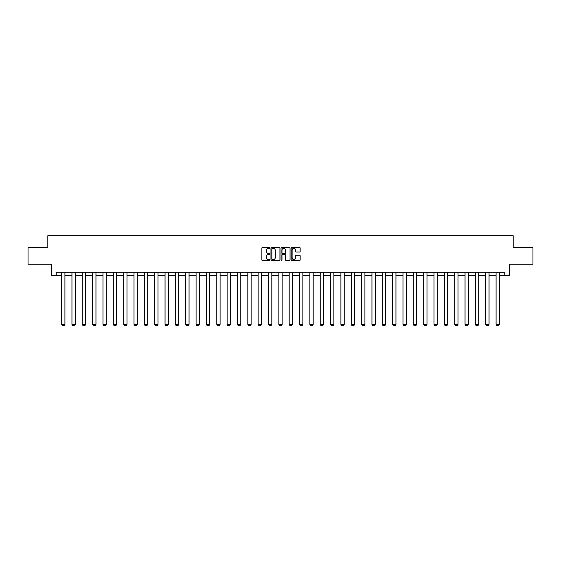 <?xml version="1.0" encoding="UTF-8"?>
<svg xmlns="http://www.w3.org/2000/svg" width="561" height="561" viewBox="0 0 561 561"><rect width="100%" height="100%" fill="white"/><g stroke="black" fill="none" stroke-linecap="round" stroke-linejoin="round"><path stroke-width="0.84" d="M269.89 247.913A0.456 0.456 0 0 0 269.434 247.457L262.52 247.457A0.652 0.652 0 0 0 261.868 248.109L261.868 259.827A0.652 0.652 0 0 0 262.52 260.479L269.434 260.479A0.456 0.456 0 0 0 269.89 260.024A0.456 0.456 0 0 0 269.434 259.568L268.537 259.568A2.083 2.083 0 0 1 266.454 257.485L266.454 256.51A2.083 2.083 0 0 1 268.537 254.428L269.434 254.428A0.456 0.456 0 0 0 269.89 253.972A0.456 0.456 0 0 0 269.434 253.516L268.537 253.516A2.083 2.083 0 0 1 266.454 251.433L266.454 250.451A2.083 2.083 0 0 1 268.537 248.369L269.434 248.369A0.456 0.456 0 0 0 269.89 247.913M299.525 252.05A0.652 0.652 0 0 0 300.17 251.398L300.17 248.109A0.652 0.652 0 0 0 299.525 247.457L291.839 247.457A0.652 0.652 0 0 0 291.194 248.109L291.194 259.827A0.652 0.652 0 0 0 291.839 260.479L299.525 260.479A0.652 0.652 0 0 0 300.17 259.827L300.17 255.858A0.652 0.652 0 0 0 299.525 255.206L296.236 255.206A0.652 0.652 0 0 0 295.584 255.858L295.584 257.829A1.739 1.739 0 0 1 293.845 259.568A1.739 1.739 0 0 1 292.106 257.829L292.106 250.115A1.739 1.739 0 0 1 293.845 248.369A1.739 1.739 0 0 1 295.584 250.115L295.584 251.398A0.652 0.652 0 0 0 296.236 252.05L299.525 252.05M56.233 275.521L56.233 272.204L504.767 272.204L504.767 275.521L509.409 275.521L509.409 264.245L532.95 264.245L532.95 247.667L513.189 247.667L513.189 235.732L47.811 235.732L47.811 247.667L28.05 247.667L28.05 264.245L51.591 264.245L51.591 275.521L61.605 275.521M279.932 248.109A0.652 0.652 0 0 0 279.28 247.457L271.601 247.457A0.652 0.652 0 0 0 270.949 248.109L270.949 259.827A0.652 0.652 0 0 0 271.601 260.479L279.28 260.479A0.652 0.652 0 0 0 279.932 259.827L279.932 248.109M281.72 247.457L289.399 247.457A0.652 0.652 0 0 1 290.051 248.109L290.051 259.827A0.652 0.652 0 0 1 289.399 260.479L286.117 260.479A0.652 0.652 0 0 1 285.465 259.827L285.465 255.073A0.652 0.652 0 0 0 284.813 254.428L282.632 254.428A0.652 0.652 0 0 0 281.98 255.073L281.98 260.024A0.456 0.456 0 0 1 281.524 260.479A0.456 0.456 0 0 1 281.068 260.024L281.068 248.109A0.652 0.652 0 0 1 281.72 247.457M64.922 275.521L71.948 275.521M75.265 275.521L82.292 275.521M85.609 275.521L92.635 275.521M95.952 275.521L102.986 275.521M106.295 275.521L113.329 275.521M116.646 275.521L123.672 275.521M126.989 275.521L134.016 275.521M137.333 275.521L144.359 275.521M147.676 275.521L154.703 275.521M158.02 275.521L165.053 275.521M168.363 275.521L175.397 275.521M178.714 275.521L185.74 275.521M189.057 275.521L196.084 275.521M199.4 275.521L206.427 275.521M209.744 275.521L216.777 275.521M220.087 275.521L227.121 275.521M230.438 275.521L237.464 275.521M240.781 275.521L247.808 275.521M251.125 275.521L258.151 275.521M261.468 275.521L268.495 275.521M271.812 275.521L278.845 275.521M282.155 275.521L289.188 275.521M292.505 275.521L299.532 275.521M302.849 275.521L309.875 275.521M313.192 275.521L320.219 275.521M323.536 275.521L330.562 275.521M333.879 275.521L340.913 275.521M344.223 275.521L351.256 275.521M354.573 275.521L361.6 275.521M364.916 275.521L371.943 275.521M375.26 275.521L382.286 275.521M385.603 275.521L392.637 275.521M395.947 275.521L402.98 275.521M406.297 275.521L413.324 275.521M416.641 275.521L423.667 275.521M426.984 275.521L434.011 275.521M437.328 275.521L444.354 275.521M447.671 275.521L454.705 275.521M458.014 275.521L465.048 275.521M468.365 275.521L475.391 275.521M478.708 275.521L485.735 275.521M489.052 275.521L496.078 275.521M499.395 275.521L504.767 275.521M272.316 248.369A0.456 0.456 0 0 0 271.861 248.825L271.861 259.112A0.456 0.456 0 0 0 272.316 259.568L273.256 259.568A2.083 2.083 0 0 0 275.339 257.485L275.339 250.451A2.083 2.083 0 0 0 273.256 248.369L272.316 248.369M285.465 250.143A1.739 1.739 0 0 0 283.719 248.404A1.739 1.739 0 0 0 281.98 250.143L281.98 252.864A0.652 0.652 0 0 0 282.632 253.516L284.813 253.516A0.652 0.652 0 0 0 285.465 252.864L285.465 250.143M64.922 272.204L64.922 324.405L61.605 324.405L61.605 272.204M64.922 324.405L64.424 325.268L62.103 325.268L61.605 324.405M75.265 272.204L75.265 324.405L71.948 324.405L71.948 272.204M75.265 324.405L74.767 325.268L72.446 325.268L71.948 324.405M85.609 272.204L85.609 324.405L82.292 324.405L82.292 272.204M85.609 324.405L85.111 325.268L82.79 325.268L82.292 324.405M95.952 272.204L95.952 324.405L92.635 324.405L92.635 272.204M95.952 324.405L95.454 325.268L93.133 325.268L92.635 324.405M106.295 272.204L106.295 324.405L102.986 324.405L102.986 272.204M106.295 324.405L105.798 325.268L103.483 325.268L102.986 324.405M116.646 272.204L116.646 324.405L113.329 324.405L113.329 272.204M116.646 324.405L116.148 325.268L113.827 325.268L113.329 324.405M126.989 272.204L126.989 324.405L123.672 324.405L123.672 272.204M126.989 324.405L126.491 325.268L124.17 325.268L123.672 324.405M137.333 272.204L137.333 324.405L134.016 324.405L134.016 272.204M137.333 324.405L136.835 325.268L134.514 325.268L134.016 324.405M147.676 272.204L147.676 324.405L144.359 324.405L144.359 272.204M147.676 324.405L147.178 325.268L144.857 325.268L144.359 324.405M158.02 272.204L158.02 324.405L154.703 324.405L154.703 272.204M158.02 324.405L157.522 325.268L155.201 325.268L154.703 324.405M168.363 272.204L168.363 324.405L165.053 324.405L165.053 272.204M168.363 324.405L167.872 325.268L165.551 325.268L165.053 324.405M178.714 272.204L178.714 324.405L175.397 324.405L175.397 272.204M178.714 324.405L178.216 325.268L175.895 325.268L175.397 324.405M189.057 272.204L189.057 324.405L185.74 324.405L185.74 272.204M189.057 324.405L188.559 325.268L186.238 325.268L185.74 324.405M199.4 272.204L199.4 324.405L196.084 324.405L196.084 272.204M199.4 324.405L198.903 325.268L196.581 325.268L196.084 324.405M209.744 272.204L209.744 324.405L206.427 324.405L206.427 272.204M209.744 324.405L209.246 325.268L206.925 325.268L206.427 324.405M220.087 272.204L220.087 324.405L216.777 324.405L216.777 272.204M220.087 324.405L219.589 325.268L217.268 325.268L216.777 324.405M230.438 272.204L230.438 324.405L227.121 324.405L227.121 272.204M230.438 324.405L229.94 325.268L227.619 325.268L227.121 324.405M240.781 272.204L240.781 324.405L237.464 324.405L237.464 272.204M240.781 324.405L240.283 325.268L237.962 325.268L237.464 324.405M251.125 272.204L251.125 324.405L247.808 324.405L247.808 272.204M251.125 324.405L250.627 325.268L248.306 325.268L247.808 324.405M261.468 272.204L261.468 324.405L258.151 324.405L258.151 272.204M261.468 324.405L260.97 325.268L258.649 325.268L258.151 324.405M271.812 272.204L271.812 324.405L268.495 324.405L268.495 272.204M271.812 324.405L271.314 325.268L268.992 325.268L268.495 324.405M282.155 272.204L282.155 324.405L278.845 324.405L278.845 272.204M282.155 324.405L281.657 325.268L279.343 325.268L278.845 324.405M292.505 272.204L292.505 324.405L289.188 324.405L289.188 272.204M292.505 324.405L292.008 325.268L289.686 325.268L289.188 324.405M302.849 272.204L302.849 324.405L299.532 324.405L299.532 272.204M302.849 324.405L302.351 325.268L300.03 325.268L299.532 324.405M313.192 272.204L313.192 324.405L309.875 324.405L309.875 272.204M313.192 324.405L312.694 325.268L310.373 325.268L309.875 324.405M323.536 272.204L323.536 324.405L320.219 324.405L320.219 272.204M323.536 324.405L323.038 325.268L320.717 325.268L320.219 324.405M333.879 272.204L333.879 324.405L330.562 324.405L330.562 272.204M333.879 324.405L333.381 325.268L331.06 325.268L330.562 324.405M344.223 272.204L344.223 324.405L340.913 324.405L340.913 272.204M344.223 324.405L343.732 325.268L341.411 325.268L340.913 324.405M354.573 272.204L354.573 324.405L351.256 324.405L351.256 272.204M354.573 324.405L354.075 325.268L351.754 325.268L351.256 324.405M364.916 272.204L364.916 324.405L361.6 324.405L361.6 272.204M364.916 324.405L364.419 325.268L362.097 325.268L361.6 324.405M375.26 272.204L375.26 324.405L371.943 324.405L371.943 272.204M375.26 324.405L374.762 325.268L372.441 325.268L371.943 324.405M385.603 272.204L385.603 324.405L382.286 324.405L382.286 272.204M385.603 324.405L385.105 325.268L382.784 325.268L382.286 324.405M395.947 272.204L395.947 324.405L392.637 324.405L392.637 272.204M395.947 324.405L395.449 325.268L393.128 325.268L392.637 324.405M406.297 272.204L406.297 324.405L402.98 324.405L402.98 272.204M406.297 324.405L405.799 325.268L403.478 325.268L402.98 324.405M416.641 272.204L416.641 324.405L413.324 324.405L413.324 272.204M416.641 324.405L416.143 325.268L413.822 325.268L413.324 324.405M426.984 272.204L426.984 324.405L423.667 324.405L423.667 272.204M426.984 324.405L426.486 325.268L424.165 325.268L423.667 324.405M437.328 272.204L437.328 324.405L434.011 324.405L434.011 272.204M437.328 324.405L436.83 325.268L434.509 325.268L434.011 324.405M447.671 272.204L447.671 324.405L444.354 324.405L444.354 272.204M447.671 324.405L447.173 325.268L444.852 325.268L444.354 324.405M458.014 272.204L458.014 324.405L454.705 324.405L454.705 272.204M458.014 324.405L457.517 325.268L455.202 325.268L454.705 324.405M468.365 272.204L468.365 324.405L465.048 324.405L465.048 272.204M468.365 324.405L467.867 325.268L465.546 325.268L465.048 324.405M478.708 272.204L478.708 324.405L475.391 324.405L475.391 272.204M478.708 324.405L478.21 325.268L475.889 325.268L475.391 324.405M489.052 272.204L489.052 324.405L485.735 324.405L485.735 272.204M489.052 324.405L488.554 325.268L486.233 325.268L485.735 324.405M499.395 272.204L499.395 324.405L496.078 324.405L496.078 272.204M499.395 324.405L498.897 325.268L496.576 325.268L496.078 324.405"/></g></svg>
